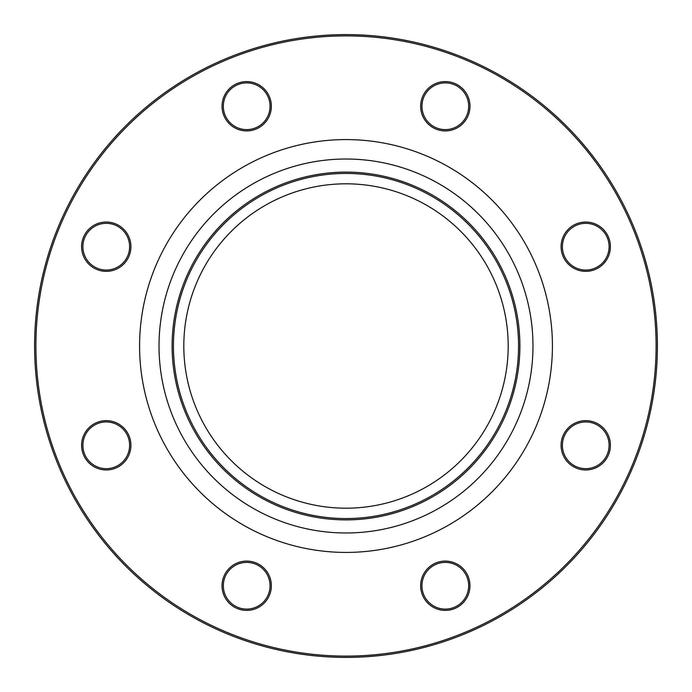 <?xml version="1.0" encoding="UTF-8"?>
<svg xmlns="http://www.w3.org/2000/svg" width="692" height="692" viewBox="0 0 692 692"><rect width="100%" height="100%" fill="white"/><g stroke="black" fill="none" stroke-linecap="round" stroke-linejoin="round"><path stroke-width="1.04" d="M657.4 346A311.4 311.4 0 0 1 190.3 615.681A311.4 311.4 0 0 1 190.3 76.319A311.4 311.4 0 0 1 657.4 346M508.188 346A162.188 162.188 0 0 1 264.906 486.459A162.188 162.188 0 0 1 264.906 205.541A162.188 162.188 0 0 1 508.188 346M462.74 568.314A24.652 24.652 0 0 1 451.686 609.557A24.652 24.652 0 0 1 421.497 579.368A24.652 24.652 0 0 1 462.74 568.314M585.743 420.658A24.652 24.652 0 0 1 607.1 457.637A24.652 24.652 0 0 1 564.395 457.637A24.652 24.652 0 0 1 585.743 420.658M568.314 229.26A24.652 24.652 0 0 1 609.557 240.314A24.652 24.652 0 0 1 579.368 270.503A24.652 24.652 0 0 1 568.314 229.26M420.658 106.257A24.652 24.652 0 0 1 457.637 84.9A24.652 24.652 0 0 1 457.637 127.605A24.652 24.652 0 0 1 420.658 106.257M229.26 123.686A24.652 24.652 0 0 1 240.314 82.443A24.652 24.652 0 0 1 270.503 112.632A24.652 24.652 0 0 1 229.26 123.686M106.257 271.342A24.652 24.652 0 0 1 84.9 234.363A24.652 24.652 0 0 1 127.605 234.363A24.652 24.652 0 0 1 106.257 271.342M123.686 462.74A24.652 24.652 0 0 1 82.443 451.686A24.652 24.652 0 0 1 112.632 421.497A24.652 24.652 0 0 1 123.686 462.74M271.342 585.743A24.652 24.652 0 0 1 234.363 607.1A24.652 24.652 0 0 1 234.363 564.395A24.652 24.652 0 0 1 271.342 585.743M656.102 346A310.103 310.103 0 0 0 190.949 77.443A310.103 310.103 0 0 0 190.949 614.557A310.103 310.103 0 0 0 656.102 346M518.567 346A172.567 172.567 0 0 1 259.716 495.446A172.567 172.567 0 0 1 259.716 196.554A172.567 172.567 0 0 1 518.567 346M270.044 585.743A23.355 23.355 0 0 0 246.689 562.388A23.355 23.355 0 0 0 223.334 585.743A23.355 23.355 0 0 0 246.689 609.098A23.355 23.355 0 0 0 270.044 585.743M122.769 461.823A23.355 23.355 0 0 0 122.769 428.789A23.355 23.355 0 0 0 89.735 428.789A23.355 23.355 0 0 0 89.735 461.823A23.355 23.355 0 0 0 122.769 461.823M106.257 270.044A23.355 23.355 0 0 0 129.612 246.689A23.355 23.355 0 0 0 106.257 223.334A23.355 23.355 0 0 0 82.902 246.689A23.355 23.355 0 0 0 106.257 270.044M230.177 122.769A23.355 23.355 0 0 0 263.211 122.769A23.355 23.355 0 0 0 263.211 89.735A23.355 23.355 0 0 0 230.177 89.735A23.355 23.355 0 0 0 230.177 122.769M421.956 106.257A23.355 23.355 0 0 0 445.311 129.612A23.355 23.355 0 0 0 468.666 106.257A23.355 23.355 0 0 0 445.311 82.902A23.355 23.355 0 0 0 421.956 106.257M569.231 230.177A23.355 23.355 0 0 0 569.231 263.211A23.355 23.355 0 0 0 602.265 263.211A23.355 23.355 0 0 0 602.265 230.177A23.355 23.355 0 0 0 569.231 230.177M585.743 421.956A23.355 23.355 0 0 0 562.388 445.311A23.355 23.355 0 0 0 585.743 468.666A23.355 23.355 0 0 0 609.098 445.311A23.355 23.355 0 0 0 585.743 421.956M461.823 569.231A23.355 23.355 0 0 0 428.789 569.231A23.355 23.355 0 0 0 428.789 602.265A23.355 23.355 0 0 0 461.823 602.265A23.355 23.355 0 0 0 461.823 569.231M552.415 346A206.415 206.415 0 0 1 242.788 524.761A206.415 206.415 0 0 1 242.788 167.239A206.415 206.415 0 0 1 552.415 346M519.891 346A173.891 173.891 0 0 1 259.059 496.596A173.891 173.891 0 0 1 259.059 195.404A173.891 173.891 0 0 1 519.891 346M532.978 346A186.978 186.978 0 0 0 252.511 184.072A186.978 186.978 0 0 0 252.511 507.928A186.978 186.978 0 0 0 532.978 346"/></g></svg>
